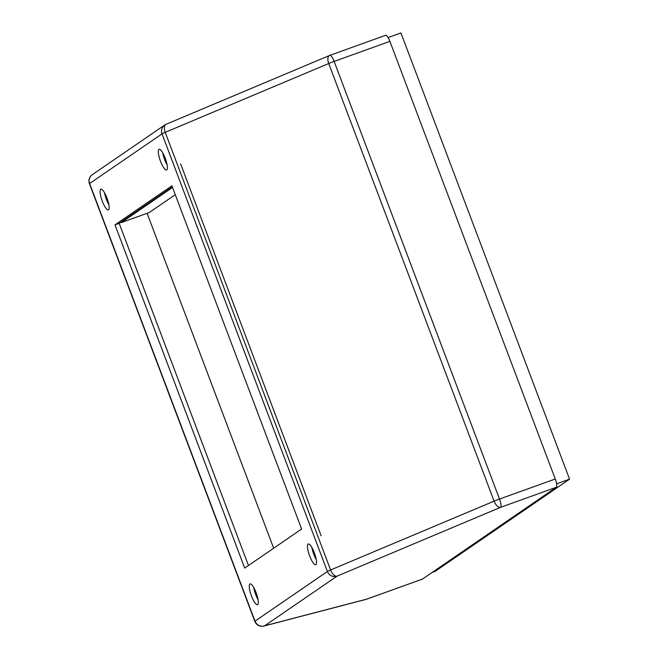 <?xml version="1.0" encoding="UTF-8"?>
<svg xmlns="http://www.w3.org/2000/svg" width="659" height="659" viewBox="0 0 659 659"><rect width="100%" height="100%" fill="white"/><g stroke="black" fill="none" stroke-linecap="round" stroke-linejoin="round"><path stroke-width="0.99" d="M385.581 35.331A7.661 1.903 70.2 0 1 385.688 35.273A7.661 1.903 70.2 0 1 389.897 41.377L555.265 479.002A7.661 1.903 70.2 0 1 556.353 487.265L422.444 579.096A7.661 1.903 70.2 0 1 422.337 579.154A7.661 1.903 70.2 0 1 422.213 579.179M106.947 197.964A11.03 2.735 -109.8 0 0 100.885 189.174A11.03 2.735 -109.8 0 0 102.038 200.484A11.03 2.735 -109.8 0 0 108.348 209.933A11.03 2.735 -109.8 0 0 106.947 197.964M165.162 158.036A11.03 2.735 -109.8 0 0 159.107 149.255A11.03 2.735 -109.8 0 0 160.261 160.557A11.03 2.735 -109.8 0 0 166.57 170.014A11.03 2.735 -109.8 0 0 165.162 158.036M314.318 552.761A11.03 2.735 -109.8 0 0 308.255 543.98A11.03 2.735 -109.8 0 0 309.417 555.282A11.03 2.735 -109.8 0 0 315.719 564.738A11.03 2.735 -109.8 0 0 314.318 552.761M256.104 592.688A11.03 2.735 -109.8 0 0 250.041 583.907A11.03 2.735 -109.8 0 0 251.194 595.209A11.03 2.735 -109.8 0 0 257.504 604.665A11.03 2.735 -109.8 0 0 256.104 592.688M171.917 185.813L114.995 224.859L244.695 568.099L301.616 529.053L171.917 185.813M104.542 192.766A11.03 2.735 -109.8 0 0 108.883 204.842M162.757 152.839A11.03 2.735 -109.8 0 0 167.106 164.923M311.913 547.563A11.03 2.735 -109.8 0 0 316.254 559.648M253.69 587.49A11.03 2.735 -109.8 0 0 258.04 599.575M172.328 186.901L119.18 223.352L248.468 565.504L119.18 223.352L114.995 224.859M556.353 487.265L500.593 507.315A7.661 3.888 -112.8 0 1 494.093 501.153L328.726 63.519A7.661 3.888 -112.8 0 1 329.549 55.471A7.661 3.888 -112.8 0 1 329.821 55.381A7.661 1.903 -109.8 0 1 329.928 55.323A7.661 7.661 0 0 0 329.549 55.471L166.043 124.296A7.661 7.661 0 0 0 164.684 125.037A7.661 7.406 -124.4 0 1 165.854 124.386M389.897 41.377L334.138 61.419A7.661 0.478 -20.7 0 0 328.726 63.519L165.22 132.344A7.661 3.888 -112.8 0 1 166.043 124.296M385.688 35.273L329.928 55.323A7.661 1.903 -109.8 0 1 334.138 61.419L499.506 499.052A7.661 1.903 -109.8 0 1 500.593 507.315L337.078 576.139A7.661 3.888 -112.8 0 1 330.587 569.977L494.093 501.153A7.661 0.478 159.3 0 1 499.506 499.052L555.265 479.002M92.276 174.693A7.661 7.661 0 0 0 89.443 183.713A7.661 0.478 -20.7 0 1 89.624 183.515A7.661 7.406 -124.4 0 1 92.276 174.693L164.684 125.037A7.661 7.406 -124.4 0 0 162.032 133.868A7.661 0.478 -20.7 0 1 165.22 132.344L330.587 569.977A7.661 0.478 159.3 0 0 327.399 571.493A7.661 7.406 -124.4 0 0 337.078 576.139L264.679 625.786A7.661 6.582 75.4 0 1 263.913 626.05L263.913 626.05A7.661 7.661 0 0 1 254.811 621.346A7.661 0.478 159.3 0 1 254.992 621.149L327.399 571.493L162.032 133.868L89.624 183.515L254.992 621.149A7.661 7.406 -124.4 0 0 264.679 625.786L366.684 599.146A7.661 6.582 75.4 0 1 365.918 599.402L263.913 626.05M172.534 187.453L121.33 222.569L149.255 212.528L175.269 194.693M121.33 222.569L121.124 222.017M273.666 548.23L147.105 213.302M180.615 163.902L321.122 535.751M432.082 572.49L435.006 571.435L569.557 479.159L400.944 32.95L388.11 37.563M445.023 563.618L447.947 562.564L445.023 563.618M556.616 483.813L569.557 479.159M553.692 489.085L556.616 488.031L553.692 489.085M366.486 599.22A7.661 1.903 -109.8 0 0 366.577 599.204A7.661 1.903 -109.8 0 0 366.684 599.146L422.444 579.096M89.443 183.713L254.811 621.346M422.337 579.154L366.577 599.204A7.661 7.661 0 0 1 365.918 599.402"/></g></svg>

